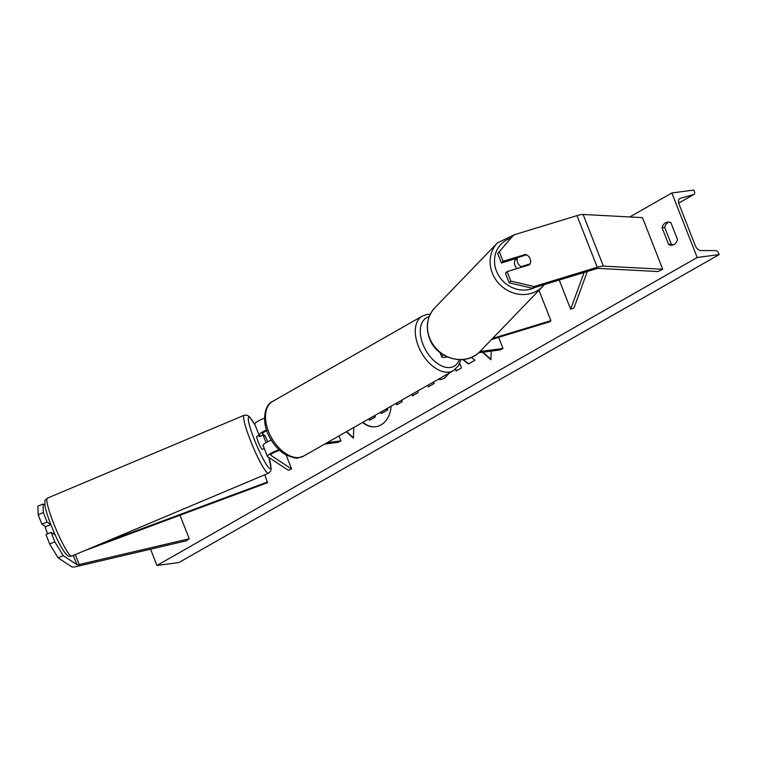 <?xml version="1.0" encoding="UTF-8"?>
<svg xmlns="http://www.w3.org/2000/svg" width="757" height="757" viewBox="0 0 757 757"><rect width="100%" height="100%" fill="white"/><g stroke="black" fill="none" stroke-linecap="round" stroke-linejoin="round"><path stroke-width="1.14" d="M266.133 442.618A7.059 0.918 67.2 0 1 264.676 439.259A7.059 0.918 67.2 0 1 263.294 434.991L265.224 436.269A7.059 0.918 67.2 0 1 267.382 441.038A7.059 0.918 67.2 0 1 267.666 441.776A7.059 0.918 67.2 0 0 267.382 441.038A7.059 0.918 67.2 0 0 264.818 435.521L262.48 433.979A7.059 1.334 -21.4 0 1 262.357 433.837A7.059 1.334 -21.4 0 1 266.795 430.705M271.271 440.12A10.589 2.006 158.6 0 0 263.124 445.447L267.42 456.424A10.589 2.006 158.6 0 0 267.609 456.641L288.37 470.324L291.596 468.971L286.118 454.995M279.059 449.781A10.589 2.006 158.6 0 0 267.42 456.424M279.655 450.339A7.059 1.334 158.6 0 0 270.713 455.137A7.059 1.334 158.6 0 0 270.826 455.279L291.596 468.971M264.505 418.186A10.589 2.006 158.6 0 0 254.768 424.147L259.074 435.124A10.589 2.006 -21.4 0 1 266.578 430.061M264.325 448.523L262.319 449.374A7.059 0.918 67.2 0 1 258.232 441.974A7.059 0.918 67.2 0 1 256.841 436.354L259.263 435.341L260.512 436.164M338.994 435.918L340.924 440.848L338.474 442.249L324.649 444.094M340.924 440.848L327.109 442.694M58.09 557.833L49.65 543.98L54.807 541.804L63.247 555.657L58.09 557.833L71.745 566.842A11.298 2.139 158.6 0 0 74.214 566.965A11.298 2.139 158.6 0 0 76.296 566.577L186.345 540.82L189.231 538.776L180.005 515.233M63.247 555.657L76.911 564.665A5.649 1.069 158.6 0 0 78.141 564.731A5.649 1.069 158.6 0 0 79.182 564.533L189.231 538.776M49.65 543.98L45.94 534.508L51.098 532.332L54.807 541.804M43.007 504.02L43.338 512.527L38.172 514.703L37.85 506.196L43.007 504.02L44.909 505.269M50.785 524.469L47.048 521.999L43.338 512.527M55.252 535.067L51.098 532.332M47.048 521.999L41.89 524.175L38.172 514.703M41.89 524.175L45.675 526.673M524.61 255.44L525.595 254.418A7.059 6.406 -136 0 1 530.127 258.818A7.059 6.406 -136 0 1 529.645 264.751L507.095 271.621L510.814 281.093L509.168 282.796L505.458 273.324L507.095 271.621M509.168 282.796L532.341 288.256L533.978 286.553L597.245 267.278A11.298 2.139 -21.4 0 1 601.815 266.209A11.298 2.139 -21.4 0 1 603.367 266.114L662.716 269.255L642.475 217.619L583.127 214.477A11.298 2.139 -21.4 0 0 581.575 214.562A11.298 2.139 -21.4 0 0 577.004 215.641L513.748 234.907L497.69 253.519L513.748 234.907M532.341 288.256L595.598 268.981A5.649 1.069 -21.4 0 1 597.888 268.451A5.649 1.069 -21.4 0 1 598.664 268.404L658.013 271.545L662.716 269.255M497.69 253.519L501.408 262.991L516.965 258.251M501.408 262.991L503.055 261.288L499.336 251.816M503.055 261.288L525.595 254.418M533.978 286.553L510.814 281.093M447.349 356.963L444.255 357.38A10.589 2.006 -21.4 0 1 441.766 357.039A10.589 2.006 -21.4 0 1 443.536 354.986M491.548 339.505L549.866 321.744L550.897 320.675L538.993 290.3M492.58 338.445L550.897 320.675M478.642 352.79L500.538 349.866L502.998 348.466L479.947 351.541M502.998 348.466L498.636 337.348M50.804 524.506L45.231 526.863A7.059 0.918 67.2 0 0 46.612 531.121A7.059 0.918 67.2 0 0 47.729 533.751M54.532 533.467L53.492 533.912M263.285 445.873L262.963 445.655A7.059 0.918 67.2 0 0 263.739 447.018M263.294 434.991L259.424 436.619A7.059 0.918 67.2 0 1 259.329 435.379M362.65 422.425A23.817 18.528 -97.6 0 0 375.614 426.73A23.817 18.528 -97.6 0 0 380.998 424.895A23.817 18.528 -97.6 0 0 391.057 406.235M362.963 422.255A23.817 18.528 -97.6 0 0 375.841 426.702M677.496 239.515A8.829 6.87 82.4 0 1 674.042 244.502A8.829 6.87 82.4 0 1 672.046 245.183A8.829 6.87 82.4 0 1 668.649 244.549L662.072 227.772A8.829 6.87 82.4 0 1 667.523 222.104A8.829 6.87 82.4 0 1 670.92 222.728L677.496 239.515M449.336 373.012L444.387 378.301L440.962 379.475L438.133 379.399M401.645 400.198L402.232 401.702L396.791 404.806L396.204 403.301M462.764 359.556L468.422 363.966L474.961 360.237L471.299 357.427M455.383 369.321L456.045 371.025L461.496 367.921L459.707 363.36M697.169 257.522L671.866 192.969L693.857 190.035L694.387 191.389A3.179 1.902 -119.7 0 1 693.98 194.407A3.179 1.902 -119.7 0 1 693.715 194.521L680.316 198.315A5.999 3.596 60.3 0 0 679.824 198.523A5.999 3.596 60.3 0 0 679.057 204.229L695.248 245.542A5.999 3.596 60.3 0 0 700.783 250.558L715.687 250.576A3.179 1.902 -119.7 0 1 718.62 253.226L719.15 254.579L697.169 257.522L156.954 565.47L150.567 549.185M671.866 192.969L629.796 216.947M346.29 431.755L353.396 438.161L353.793 427.478M491.227 351.106L490.905 359.764L482.578 352.26M417.873 390.953L418.006 392.713L412.385 395.911L412.281 394.142M433.155 382.238L434.225 383.468L428.424 386.77L427.364 385.54M673.342 244.842A8.829 6.87 82.4 0 1 671.289 244.199L664.712 227.412A8.829 6.87 82.4 0 1 668.866 222.094M719.15 254.579L178.936 562.536L156.954 565.47M664.712 227.412L662.072 227.772M671.289 244.199L668.649 244.549M374.734 415.546L375.292 416.984L369.842 420.088L368.896 418.867M375.292 416.984L369.397 420.154M374.355 415.763L374.857 417.041M386.638 408.752L387.953 409.764L381.651 413.36L380.061 412.508M381.216 413.417L387.953 409.764M386.344 408.922L387.508 409.83M346.602 431.575L353.405 437.716M490.914 359.329L483.013 352.204M463.218 359.509L468.725 363.795M455.733 369.028L456.424 370.807M397.17 404.588L396.583 403.093M441.18 379.446L438.331 379.295M412.811 395.665L412.707 393.895M428.746 386.581L427.696 385.351M530.127 258.818A7.059 6.406 44 0 0 526.569 254.844L517.618 257.569A7.059 6.406 44 0 0 517.599 262.641A7.059 6.406 44 0 0 521.166 266.606L530.108 263.881A7.059 6.406 44 0 0 530.127 258.818M516.227 258.478L516.113 258.601A7.059 6.406 44 0 0 514.93 265.404A7.059 6.406 44 0 0 517.22 268.536M517.618 257.569L515.772 259.49A7.059 6.406 44 0 1 516.359 258.44M530.108 263.881L529.124 264.912M520.173 267.637L521.166 266.606M83.913 550.964L267.533 482.682L264.78 474.762M98.372 544.87L267.6 481.944M587.328 271.498L573.929 308.023L570.646 309.197L559.234 280.062M584.12 272.482L570.646 309.197M76.911 564.665L73.297 555.439M79.182 564.533L75.293 554.597M597.245 267.278L577.004 215.641M603.367 266.114L583.127 214.477M303.633 456.074L298.532 457.777C297.151 458.837 292.779 457.767 285.389 454.579C279.56 451.058 274.64 445.892 270.646 439.079C261.241 424.403 263.635 405.042 272.511 401.484A31.416 18.821 60.3 0 0 269.984 434.792A31.416 18.821 60.3 0 0 299.327 457.502A31.416 18.821 60.3 0 0 303.633 456.074L453.415 370.684A31.416 18.821 -119.7 0 1 449.119 372.113A31.416 18.821 -119.7 0 1 419.766 349.403A31.416 18.821 -119.7 0 1 422.302 316.095L427.402 314.392L430.26 314.278M429.181 316.71A27.886 16.711 60.3 0 0 423.295 345.164A27.886 16.711 60.3 0 0 450.311 367.486A27.886 16.711 60.3 0 0 459.262 359.67M53.567 523.153A31.416 4.078 67.2 0 0 71.783 556.073C67.184 556.452 68.66 556.527 64.705 552.534C58.015 542.409 55.081 534.821 50.956 524.885C47.767 516.728 45.77 510.294 44.956 505.581L44.909 501.229C44.597 500.765 45.429 499.743 47.379 498.163A31.416 4.078 67.2 0 0 53.567 523.153M255.289 425.481A27.886 3.624 67.2 0 0 248.268 418.29A27.886 3.624 67.2 0 0 254.238 439.344A27.886 3.624 67.2 0 0 268.073 466.861A27.886 3.624 67.2 0 0 268.839 457.446M71.783 556.073L268.555 473.182A31.416 4.078 -112.8 0 1 250.34 440.252A31.416 4.078 -112.8 0 1 244.151 415.271L47.379 498.163M680.316 198.315L679.398 198.836M693.715 194.521L678.698 203.084M535.133 287.405A27.886 25.322 -136 0 1 496.45 271.034A27.886 25.322 -136 0 1 510.814 238.124M514.845 234.575L497.548 242.76A31.416 28.52 44 0 0 492.296 273.059A31.416 28.52 44 0 0 542.788 286.373L480.118 351.371A31.416 28.52 -136 0 1 429.626 338.048A31.416 28.52 -136 0 1 434.878 307.749C427.156 316.511 425.358 326.721 429.474 338.388C436.609 359.111 466.321 366.975 480.118 351.371M441.766 357.039L439.997 352.535M272.511 401.484L422.302 316.095M460.862 359.67L458.505 365.697L453.415 370.684M268.555 473.182L270.59 471.299L271.195 468.905L268.896 457.493M255.156 425.122L249.687 416.956L247.17 415.205L244.151 415.271M693.98 194.407L678.707 203.122M497.548 242.76L434.878 307.749M544.349 284.594L542.788 286.373"/></g></svg>
